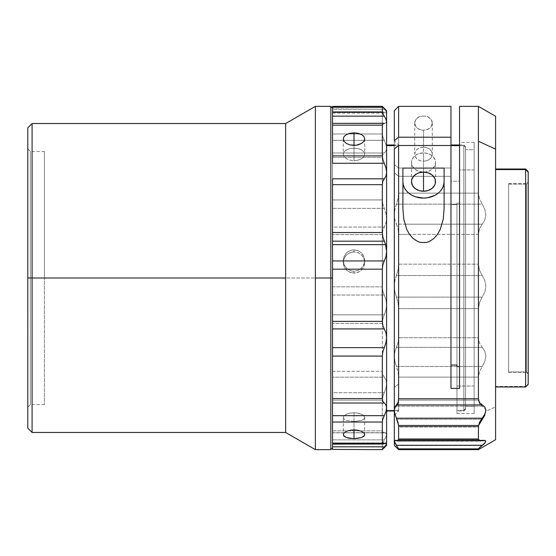 <?xml version="1.0" encoding="UTF-8"?>
<svg xmlns="http://www.w3.org/2000/svg" width="556" height="556" viewBox="0 0 556 556"><rect width="100%" height="100%" fill="white"/><g stroke="black" fill="none" stroke-linecap="round" stroke-linejoin="round"><path stroke-width="0.42" stroke-dasharray="2.78 2.08" d="M465.553 406.346L474.136 406.346L474.136 149.654L465.553 149.654L465.553 406.346L465.553 149.654L465.553 405.727L465.553 149.654L474.136 149.654L474.136 406.346L474.136 149.654L474.136 406.346L465.553 406.346M528.2 172.061L528.2 383.862L525.628 386.42L495.591 386.42L495.591 169.01L495.591 386.99L495.591 386.42L525.628 386.42L525.628 386.99L525.628 386.42L528.2 383.862L528.2 384.411M526.483 371.908L526.483 183.598L526.483 184.092L528.2 182.382L528.2 181.881L528.2 373.618L526.483 371.908L508.629 371.908L508.629 183.598L508.629 184.092L526.483 184.092L526.483 372.402L526.483 184.092L508.629 184.022L508.629 372.402L508.629 371.908L526.483 371.908L528.2 374.118L528.2 182.382L526.483 184.092L526.483 371.908M450.965 106.363L450.965 204.629L450.965 145.06L450.965 168.009L398.617 168.009L398.617 145.672L394.322 145.672L398.617 145.672L398.617 144.984L398.617 411.016L398.617 176.308L450.965 176.308L450.965 388.422L450.965 145.505L450.965 176.308L398.617 176.308L394.322 172.881L394.322 415.304L394.322 387.4L398.617 383.987L398.617 410.328L386.601 410.328L398.617 410.328L398.617 411.016L398.617 176.308L394.322 172.881L394.322 148.925L394.322 415.256L394.322 140.696L394.322 387.4L398.617 383.987L398.617 144.984L394.322 144.984M463.836 145.672L459.548 145.672L463.836 145.672L463.836 411.016L463.836 145.672L465.553 147.382L463.836 145.672L463.836 144.984L463.836 145.672M463.836 410.328L463.836 411.016L463.836 410.328L465.553 408.618L465.553 146.701L465.553 409.299L465.553 146.701L465.553 408.618L463.836 410.328L463.836 144.984L463.836 410.328L456.969 410.328L463.836 410.328M450.965 106.391L450.965 181.256L459.548 181.256L459.548 203.065L456.969 203.065L456.969 411.016L456.969 203.065L459.548 203.065L459.548 142.405L459.548 169.962L474.136 169.962L474.136 142.405L474.136 386.038L456.969 386.038L456.969 203.065L456.969 386.038L474.136 386.038L474.136 413.594L474.136 169.962L459.548 169.962L459.548 366.606L459.548 106.363M386.601 145.672L386.601 411.016L386.601 145.672M385.982 436.745L386.601 434.389L386.601 444.473L382.313 448.741L382.313 444.063L385.982 436.745L386.601 434.389L385.593 432.839L332.537 432.839L332.537 439.852L384.272 439.852L385.982 436.745M386.601 110.658L386.601 148.23L385.982 144.518L384.272 140.327L332.537 140.327L332.537 152.983L384.272 152.983L385.982 151.114L386.601 148.23L385.982 144.518L382.785 136.7L382.313 133.968L382.785 136.7L384.272 140.327L332.537 140.327L332.537 133.968L382.313 133.968L382.313 112.5L382.313 133.968L332.537 133.968L332.537 112.5L382.313 112.5L382.875 111.881L384.272 112.375L382.875 111.881L382.313 112.5L332.537 112.5L332.537 111.881L332.537 112.375L384.272 112.375L385.982 113.09L386.601 112.785L384.272 109.184L332.537 109.184L332.537 113.118L332.537 112.375L384.272 112.375L385.982 113.09L386.601 112.785L385.982 111.429L382.313 106.592L332.537 106.592L382.313 106.363L384.272 109.184L332.537 108.893L332.537 113.097L332.537 108.079L332.537 123.279L384.272 123.279L332.537 123.272L332.537 244.661L332.537 116.148L332.537 278L332.537 261.445L332.537 278L330.82 278L330.82 106.363L330.82 278L315.37 278L315.37 106.363L315.37 278L285.645 278L285.645 123.529L285.645 278L32.088 278L32.088 123.529L32.088 278L27.8 278L27.8 127.817L27.8 278L30.372 278L30.372 404.58L30.372 278L27.8 278L27.8 407.152L27.8 278L44.431 278L44.431 404.58L44.431 278L30.372 278L30.372 404.58L30.372 278L44.431 278L30.372 278L30.372 151.42L30.372 278L27.8 278L27.8 148.848L27.8 407.152L27.8 278L32.088 278L32.088 432.471L32.088 278L285.645 278L285.645 432.471L285.645 278L315.37 278L315.37 449.637L315.37 278L330.82 278L330.82 449.637L330.82 278L332.537 278L332.537 447.921L332.537 111.895L332.537 440.241L332.537 439.852L384.272 439.852L382.313 444.063L332.537 444.063L332.537 440.241L332.537 444.063L332.537 443.625L382.32 443.625L332.537 443.625L332.537 443.021L332.537 443.751L332.537 416.173L332.537 444.119L332.537 443.751L382.521 444.029L332.537 444.119M385.593 443.021L332.537 442.937L332.537 447.107L332.537 442.882L385.593 443.021M423.505 116.072A8.799 7.006 180 0 0 414.707 123.078A8.799 7.006 180 0 0 423.505 130.083L423.505 161.198A8.799 7.006 0 0 1 414.707 154.193A8.799 7.006 0 0 1 423.505 147.18L423.505 130.083C412.156 130.521 412.156 115.634 423.505 116.072C434.848 115.634 434.848 130.521 423.505 130.083L423.505 147.18A8.799 7.006 0 0 1 432.297 154.193A8.799 7.006 0 0 1 423.505 161.198L423.505 130.083A8.799 7.006 180 0 0 432.297 123.078A8.799 7.006 180 0 0 423.505 116.072M423.505 172.061L423.505 152.914A12.017 9.57 180 0 0 411.489 162.491A12.017 9.57 180 0 0 423.505 172.061A12.017 9.57 180 0 0 435.515 162.491A12.017 9.57 180 0 0 423.505 152.914L423.505 172.103L418.904 171.331L415.005 169.26L412.406 166.154L411.489 162.491L411.718 160.621L413.511 157.167L416.826 154.526L418.904 153.644L423.505 152.914L425.847 153.102L430.177 154.526L431.998 155.722L433.492 157.167L435.285 160.621L435.515 162.491L434.604 166.154L431.998 169.26L430.177 170.449L425.847 171.88L423.505 172.061M479.474 447.851L478.424 449.637L479.474 447.851L484.846 443.264L485.861 441.582L484.853 440.838L479.48 441.012L478.424 439.657L478.744 425.208L484.853 415.193L485.861 411.336L495.591 406.86L495.591 439.726M484.846 443.264L485.833 441.394L484.248 440.804L395.253 440.804L394.322 441.575L396.421 445.565L482.233 445.565L396.421 445.565L398.04 447.893M396.421 419.259L482.233 419.259L396.421 419.259L398.43 425.208L396.421 419.259M478.744 425.208L398.43 425.208L478.744 425.208L478.424 427.05L398.617 427.05L398.43 425.208L398.617 427.05L478.424 427.05L478.424 439.657L398.617 439.657L398.617 427.05L398.617 439.657L478.424 439.657L479.48 441.012L482.233 441.005L397.338 441.158L398.047 440.991L398.617 439.657L398.047 440.991L394.871 440.845L394.322 441.575L396.421 445.565M363.902 141.314L361.581 143.448M343.26 154.095L344.081 156.549L346.402 158.689L349.877 160.163L353.991 160.691L358.099 160.163L361.581 158.696L363.902 156.549L364.715 154.102L363.902 151.746L359.954 149.091L356.09 148.237L349.891 148.556L345.074 150.704L343.469 152.886L343.26 154.095L344.081 156.549L346.402 158.689L349.877 160.163L353.991 160.691L353.991 145.429L353.991 160.691L358.099 160.163L361.581 158.696L363.902 156.549L364.715 154.102L363.902 151.746L361.581 149.814L358.099 148.556L353.991 148.125L349.891 148.556L346.409 149.807L344.088 151.732L343.26 154.102L343.26 138.875M361.574 431.352L363.895 432.881M343.26 417.466L344.081 419.099L346.402 420.399L353.991 421.517L361.581 420.405L363.902 419.099L364.715 417.473L363.902 415.742L361.581 414.199L356.09 412.837L349.891 413.122L346.409 414.192L344.088 415.735L343.26 417.466L344.081 419.099L346.402 420.399L353.991 421.517L353.991 429.913L353.991 412.74L353.991 429.913L353.991 421.517L361.581 420.405L363.902 419.099L364.715 417.473L363.902 415.742L361.581 414.199L358.099 413.122L353.991 412.74L349.891 413.122L346.409 414.192L344.088 415.735L343.26 417.466L343.469 435.452M358.092 250.686L353.991 249.88L353.991 251.798L358.099 252.605L361.581 254.905L363.902 258.345L364.715 262.425L363.902 266.512L361.581 269.994L358.099 272.322L353.991 273.135L353.991 271.224L358.099 270.404L361.574 268.075L363.902 264.607L364.715 260.507L363.895 256.427L361.574 252.98L358.092 250.686L356.076 250.082L353.991 249.88L349.884 250.686L346.402 252.987L344.081 256.441L343.26 260.521L344.081 264.607L346.402 268.075L349.884 270.404L353.991 271.224L353.991 273.135L349.891 272.322L346.409 270.001L344.088 266.526L343.26 262.425L344.081 258.352L346.402 254.905L349.877 252.605L353.991 251.798L353.991 249.88L351.892 250.082L348.028 251.666L346.402 252.987L344.081 256.441L343.26 260.521L343.469 262.599L344.081 264.607L346.402 268.075L348.035 269.417L351.899 271.015L353.991 271.224L358.099 270.404L359.947 269.417L362.908 266.456L364.514 262.599L364.715 260.507L364.514 258.429L362.908 254.592L361.574 252.98L358.092 250.686M44.431 278L44.431 151.42L44.431 278M344.081 432.888L346.402 431.352M346.402 143.455L344.081 141.321M398.617 400.146L478.424 400.146L479.48 403.864L482.233 406.193L396.421 406.193L398.047 403.767L398.617 400.146L398.617 377.121L398.04 371.943L396.421 366.487L482.233 366.487L484.853 361.4L485.861 356.09L484.846 351.246L482.233 347.361L396.421 347.361L398.047 342.976L398.617 337.742L398.617 308.615L398.04 302.728L396.421 297.126L482.233 297.126L484.853 291.99L485.861 286.229L484.846 280.523L482.233 275.526L396.421 275.526L398.047 270.007L398.617 264.149L398.617 234.375L398.04 228.877L396.421 224.186L404.886 224.186L396.421 224.186L398.04 228.877L398.617 234.375L409.508 234.375L398.617 234.375L398.617 264.149L478.424 264.149L398.617 264.149L398.047 270.007L394.871 280.717L394.322 286.243L394.871 291.824L396.421 297.126L482.233 297.126L479.474 302.582L478.424 308.615L398.617 308.615L478.424 308.615L478.424 337.742L398.617 337.742L478.424 337.742L479.48 343.135L482.233 347.361L396.421 347.361L394.871 351.406L394.322 356.104L394.871 361.24L396.421 366.487L482.233 366.487L479.474 371.804L478.424 377.121L398.617 377.121L478.424 377.121L478.424 400.146L398.617 400.146L398.047 403.767L394.871 408.333L394.322 411.336L394.871 415.054L394.322 411.336L394.322 356.104L394.871 361.24L398.04 371.943L398.617 377.121L398.617 400.146M484.853 415.193L485.861 411.336L484.853 408.25L482.233 406.193L396.421 406.193L394.871 408.333L394.322 411.336L394.322 286.243L394.871 291.824L398.04 302.728L398.617 308.615L398.617 337.742L398.047 342.976L394.871 351.406L394.322 356.104L394.322 214.831L394.871 219.815L396.421 224.186L394.871 219.815L394.322 214.831L394.322 110.658M495.591 116.273L495.591 406.86L485.861 411.336L484.853 408.25L479.48 403.864L478.424 400.146L478.424 377.121L479.474 371.804L484.853 361.4L485.861 356.09L484.846 351.246L479.48 343.135L478.424 337.742L478.424 308.615L479.474 302.582L484.853 291.99L485.861 286.229L484.846 280.523L482.233 275.526L396.421 275.526L394.871 280.717L394.322 286.243L394.322 110.998M484.853 440.838L394.871 440.845M394.343 441.394L394.322 411.336L394.343 441.394M478.424 449.053L398.617 449.053L478.424 449.053M398.617 449.637L398.617 449.053L398.617 449.637M396.421 440.477L482.233 440.477L396.421 440.477M404.893 224.186L482.233 224.186L479.474 228.745L478.424 234.375L409.515 234.375L478.424 234.375L478.424 264.149L479.48 270.202L482.233 275.526L479.48 270.202L478.424 264.149L478.424 234.375L479.474 228.745L484.853 219.961L485.861 214.818L484.846 209.327L482.233 204.163L396.421 204.163L394.871 209.522L394.322 214.831L394.871 209.522L398.047 198.541L398.617 193.147L478.424 193.147L479.48 198.728L482.233 204.163L396.421 204.163L398.047 198.541L398.617 193.147L398.617 106.363L398.617 193.147L478.424 193.147L478.424 106.363L478.424 193.147L479.48 198.728L484.846 209.327L485.861 214.818L484.853 219.961L482.233 224.186L404.893 224.186M495.591 116.392L495.591 439.435M402.905 168.086L402.905 181.673L402.905 168.086M438.065 193.28L440.63 190.791M444.098 181.673L444.098 208.549L444.098 181.673M402.905 208.549L402.905 181.673L402.905 208.549M440.234 229.44C436.057 238.163 430.49 242.604 423.519 242.757C416.548 242.618 410.967 238.19 406.783 229.468M456.969 366.606L456.969 413.594L456.969 366.606M459.548 106.676L459.548 181.256L450.965 181.256L450.965 204.629L456.969 204.629L450.965 204.629L450.965 144.984L450.965 168.009L450.965 145.505L450.965 168.009L398.617 168.009L394.322 164.583L394.322 140.626L394.322 164.583L398.617 168.009L398.617 144.984L394.322 140.696M423.505 147.18L420.134 147.715L417.285 149.237L415.374 151.51L414.707 154.193L415.374 156.875L417.285 159.148L420.134 160.67L423.505 161.198L426.869 160.67L429.725 159.148L431.63 156.875L432.297 154.193L431.63 151.51L429.725 149.237L426.869 147.715L423.505 147.18M459.548 388.422L459.548 366.606L459.548 388.422M474.136 386.038L474.136 142.51L474.136 386.038M30.372 278L30.372 151.42L30.372 278M27.8 428.183L27.8 278L27.8 428.183M332.537 328.485L332.537 416.173L332.537 328.485M332.537 449.408L332.537 444.063L382.313 444.063L382.313 449.637L382.313 448.741L386.601 444.473L386.601 445.342M332.537 244.661L332.537 261.445L332.537 244.661M332.537 115.759L332.537 116.148L332.537 115.759M382.875 113.702L382.313 111.937M332.537 199.931L382.313 199.931L382.785 203.927L384.272 208.354L332.537 208.354L332.537 152.983L384.272 152.983L382.875 154.575L382.313 157.404L332.537 157.404L382.313 157.404L382.313 199.931L332.537 199.931M332.537 286.82L382.313 286.82L382.785 291.003L384.272 295.048L332.537 295.048L332.537 227.091L384.272 227.091L385.982 223.137L386.601 218.445L385.982 213.372L384.272 208.354L332.537 208.354L332.537 227.091L384.272 227.091L382.875 230.337L382.313 234.625L332.537 234.625L382.313 234.625L382.313 286.82L332.537 286.82M332.537 371.338L382.313 371.338L382.785 374.591L384.272 377.17L332.537 377.17L332.537 314.835L384.272 314.835L385.982 309.866L386.601 304.618L385.982 299.545L384.272 295.048L332.537 295.048L332.537 314.835L384.272 314.835L382.875 318.866L382.313 323.467L332.537 323.467L382.313 323.467L382.313 371.338L332.537 371.338M332.537 430.851L382.313 430.851L382.785 432.304L384.272 432.721L332.537 432.721L332.537 392.717L384.272 392.717L385.982 388.046L386.601 383.661L385.982 379.943L384.272 377.17L332.537 377.17L332.537 392.717L384.272 392.717L382.875 396.449L382.313 400.125L332.537 400.125L382.313 400.125L382.313 430.851L332.537 430.851M332.537 432.728L385.593 432.839L382.785 432.304L382.313 430.851L382.313 400.125L382.875 396.449L385.982 388.046L386.601 383.661L385.982 379.943L382.785 374.591L382.313 371.338L382.313 323.467L382.875 318.866L385.982 309.866L386.601 304.618L385.982 299.545L382.785 291.003L382.313 286.82L382.313 234.625L382.875 230.337L385.982 223.137L386.601 218.445L385.982 213.372L382.785 203.927L382.313 199.931L382.313 157.404L382.875 154.575L385.982 151.114L386.601 148.23L386.601 434.389L386.337 433.388L384.655 432.7M382.785 448.664L382.313 449.408M332.537 449.637L332.537 444.063M385.982 444.571L384.272 446.815L385.982 444.571M364.715 417.473L364.514 435.452M384.272 116.148L385.982 119.255M385.982 113.09L386.601 112.785L386.601 445.273M386.601 110.727L386.601 112.785M528.2 182.382L528.2 373.688L528.2 182.382M525.628 386.42L525.628 169.01L525.628 386.42M528.2 171.589L528.2 383.862M351.885 252L356.083 252L359.947 253.578L362.908 256.511L364.514 260.347L364.514 264.517L362.908 268.367L359.954 271.328L356.09 272.933L351.906 272.933L348.035 271.328L345.074 268.374L343.469 264.517L343.469 260.354L345.067 256.524L348.021 253.592L351.885 252M508.629 183.598L526.483 183.598L528.2 181.881M465.553 409.299L463.836 411.016L456.969 411.016M394.322 415.304L398.617 411.016L394.322 411.016M44.431 404.58L30.372 404.58L27.8 407.152M414.707 123.078L414.707 154.193M474.136 142.405L459.548 142.405M411.489 181.673L411.489 162.491M364.715 138.875L364.715 154.102M364.715 260.514L364.715 262.425M44.431 151.42L30.372 151.42L27.8 148.848M343.26 260.514L343.26 262.425M508.629 372.402L526.483 372.402L528.2 374.118M397.338 441.158L480.634 441.158M484.074 440.31L395.351 440.31M435.515 181.673L435.515 162.491M474.136 413.594L456.969 413.594M432.297 123.078L432.297 154.193M332.537 113.118L386.225 113.118M332.537 111.881L382.862 111.881M332.537 432.7L384.669 432.7M332.537 442.882L386.225 442.882M332.537 123.3L384.669 123.3M459.548 144.984L463.836 144.984L465.553 146.701"/><path stroke-width="0.83" d="M525.628 169.58L495.591 169.58L525.628 169.58L525.628 386.99L525.628 169.58L528.2 172.138L525.628 169.58L525.628 169.01L525.628 169.58M495.591 386.99L525.628 386.99L528.2 384.411L528.2 172.061M394.322 145.672L386.601 145.672L394.322 145.672M459.548 145.672L450.965 145.672L459.548 145.672M450.965 365.049L456.969 365.049L456.969 366.606L456.969 365.049L450.965 365.049M384.008 123.272L332.537 123.356L384.634 123.3M332.537 449.408L382.313 449.637L332.537 449.408L332.537 444.119L332.537 449.408L382.313 449.637L386.601 445.342L386.601 443.215L385.593 443.021L383.362 444.029L384.272 443.625L382.32 443.625L386.601 443.215L386.601 407.77L385.982 404.886L382.875 401.425L384.272 403.017L332.537 403.017L384.272 403.017L385.982 404.886L386.601 407.77L386.601 337.555L385.982 332.863L382.875 325.663L384.272 328.909L332.537 328.909L384.272 328.909L385.982 332.863L386.601 337.555L386.601 251.381L385.593 244.661L382.875 237.134L384.272 241.165L332.537 241.165L384.272 241.165L385.593 244.661L332.537 244.661L385.593 244.661L386.601 251.381L385.982 256.455L384.272 260.952L332.537 260.952L384.272 260.952L382.785 264.997L385.982 256.455L386.601 251.381L386.601 172.339L385.982 176.057L384.272 178.83L332.537 178.83L384.272 178.83L382.785 181.409L385.982 176.057L386.601 172.339L386.601 121.611L385.982 122.973L386.601 121.611L386.601 110.658L382.313 106.363L382.313 107.259L382.313 106.363L332.537 106.363L332.537 107.259L382.313 107.259L332.537 107.259L332.537 123.272L332.537 111.937L382.313 111.937L332.537 111.937L332.537 106.592M382.313 443.5L382.313 422.032L382.313 443.5L332.537 443.5L332.537 422.032L382.313 422.032L332.537 422.032L332.537 402.843L332.537 443.5L382.313 443.5L383.362 444.029L332.537 444.119L332.537 443.5L332.537 444.056M332.537 179.108L332.537 402.843L332.537 398.596L382.313 398.596L332.537 398.596L332.537 356.069L382.313 356.069L382.785 352.073L384.272 347.646L332.537 347.646L384.272 347.646L382.785 352.073L382.313 356.069L332.537 356.069L332.537 321.375L382.313 321.375L332.537 321.375L332.537 269.18L382.313 269.18L382.785 264.997L382.313 269.18L332.537 269.18L332.537 232.533L382.313 232.533L332.537 232.533L332.537 184.661L382.313 184.661L382.785 181.409L382.313 184.661L332.537 184.661L332.537 179.108M330.82 278L332.537 278L330.82 278L330.82 106.363L330.82 278L315.37 278L330.82 278L330.82 449.637L330.82 278M27.8 127.817L27.8 278L27.8 127.817L32.088 123.529L32.088 278L32.088 123.529L285.645 123.529L285.645 278L285.645 123.529L315.37 106.363L315.37 278L315.37 106.363L330.82 106.363L332.537 108.079M285.645 278L32.088 278L285.645 278L285.645 432.471L285.645 278M27.8 278L32.088 278L27.8 278L27.8 428.183L27.8 278M423.505 191.25A12.017 9.57 0 0 1 411.489 181.673A12.017 9.57 0 0 1 423.505 172.103L423.505 191.25L418.904 190.52L415.005 188.442L412.406 185.343L411.489 181.673L411.718 179.81L413.511 176.356L416.826 173.715L418.904 172.833L423.505 172.103L428.099 172.833L431.998 174.904L434.604 178.01L435.285 179.81L435.285 183.543L434.604 185.343L431.998 188.442L428.099 190.52L423.505 191.25L423.505 172.103A12.017 9.57 0 0 1 435.515 181.673A12.017 9.57 0 0 1 423.505 191.25M478.424 448.88L478.424 449.637L478.424 448.88L398.617 448.88L398.617 449.637L398.617 448.88L478.424 448.88L479.48 447.608L478.424 448.88M459.548 106.676L459.548 388.422L450.965 388.422L450.965 145.505L398.617 145.505L398.617 398.777L478.424 398.777L478.424 141.245L495.591 149.14L495.591 116.273L478.424 106.363L478.424 141.245L478.424 106.363L459.548 106.363L459.548 388.422L450.965 388.422L450.965 145.505L398.617 145.505L394.322 148.925L394.322 410.189L394.871 407.138L398.04 402.468L398.617 398.777L398.04 402.468L396.421 404.935L482.233 404.935L479.474 402.544L478.424 398.777L398.617 398.777L398.617 145.505L394.322 148.925L394.322 410.189L394.871 407.138L396.421 404.935L482.233 404.935L484.846 407.041L485.861 410.175L484.853 414.081L482.233 418.195L396.421 418.195L394.871 413.956L394.322 410.189L394.322 441.172L396.421 445.273L482.233 445.273L484.853 442.91L485.861 441.165L484.846 440.366L479.474 440.415L478.424 438.997L478.424 426.084L479.48 422.421L482.233 418.195L396.421 418.195L394.871 413.956L394.322 410.189L394.322 445.342L398.617 449.637L478.424 449.637L495.591 439.726L495.591 149.14L478.424 141.245L478.424 398.777L479.474 402.544L484.846 407.041L485.861 410.175L484.853 414.081L479.48 422.421L478.424 426.084L478.424 438.997L479.474 440.415L484.846 440.366L485.861 441.165L484.853 442.91L479.48 447.608L482.233 445.273L396.421 445.273L398.617 448.88L394.871 442.847L394.322 441.172L395.392 440.31M484.853 415.193L478.744 425.208M361.803 143.309L358.106 144.907L353.991 145.429L353.991 132.863L358.092 133.301L361.574 134.566L363.895 136.505L364.715 138.868L363.902 141.314L361.581 143.448L356.097 145.297L349.884 144.914L346.242 143.351M364.514 435.452L361.581 437.558L353.991 438.691L353.991 429.913L358.092 430.295L361.574 431.352L363.895 432.881L364.715 434.611L363.902 436.245L361.581 437.558L356.097 438.621L349.884 438.399L346.402 437.558L344.081 436.245L343.26 434.611L344.101 432.86M363.867 432.846L364.715 434.611M343.26 434.611L344.081 432.888L346.402 431.352L349.884 430.295L353.991 429.913L353.991 438.691L346.402 437.558L343.469 435.452M344.157 141.432L343.26 138.882L344.081 136.512L346.402 134.573L349.884 133.301L353.991 132.863L353.991 145.429L349.884 144.914L346.402 143.455L344.081 141.321L343.26 138.875M479.474 447.851L484.846 443.264M398.04 447.893L396.421 445.565M394.871 440.38L398.04 440.394L394.871 440.38L394.322 441.172L394.322 445.342M478.424 438.997L398.617 438.997L398.04 440.394L398.617 438.997L478.424 438.997M398.617 426.084L398.617 438.997L398.617 426.084L478.424 426.084L398.617 426.084L398.047 422.56L398.617 426.084M396.421 418.195L398.047 422.56L396.421 418.195M495.591 439.435L495.591 116.392M440.234 229.44L443.264 219.057L444.098 208.549L444.098 168.086L402.905 168.086L402.905 208.549L402.905 168.086L444.098 168.086L444.098 208.549L443.264 219.057L440.234 229.44L437.551 234.298L433.868 238.538L429.1 241.596L426.369 242.458L420.67 242.465L417.945 241.617L413.171 238.559L409.48 234.326L406.783 229.468L403.739 219.036L402.905 208.549L403.739 219.036L406.783 229.468M440.63 190.791L442.534 187.956L443.702 184.877L444.098 181.673A20.593 16.409 180 0 1 423.505 198.089A20.593 16.409 180 0 1 402.905 181.673L403.302 184.877L404.476 187.956L406.38 190.791L408.938 193.28L412.059 195.323L415.624 196.838L423.505 198.089L427.522 197.769L434.945 195.323L438.065 193.28M459.548 366.606L456.969 366.606L459.548 366.606M394.322 110.998L394.322 140.626L398.617 137.207L398.617 106.363L398.617 137.207L450.965 137.207L450.965 106.363L398.617 106.363L394.322 110.658L394.322 140.626L398.617 137.207L450.965 137.207L450.965 106.391M450.965 145.505L450.965 137.207L450.965 145.505M332.537 447.921L330.82 449.637L315.37 449.637L315.37 278L315.37 449.637L285.645 432.471L32.088 432.471L32.088 278L32.088 432.471L27.8 428.183M382.785 123.696L382.313 125.149L382.313 155.875L382.875 159.551L384.272 163.283L332.537 163.283L384.272 163.283L382.875 159.551L382.313 155.875L382.313 125.149L332.537 125.149L332.537 162.734L332.537 155.875L382.313 155.875L332.537 155.875L332.537 125.149L382.313 125.149L383.362 123.356L332.537 123.356L332.537 125.149L332.537 123.272M384.272 116.148L332.537 116.148L384.272 116.148L382.875 113.702L385.982 119.255L386.601 121.611L386.601 110.727M382.313 111.937L382.313 107.259L382.313 111.937L382.875 113.702M384.272 446.815L332.537 446.815L384.272 446.815M384.272 415.673L332.537 415.673L384.272 415.673L382.785 419.3L385.982 411.482L384.272 415.673M382.313 422.032L382.785 419.3L382.313 422.032M386.601 445.273L386.601 443.215L385.982 444.571L386.601 443.215L386.601 407.77L385.982 411.482L386.601 407.77L386.601 337.555L385.982 342.628L384.272 347.646L385.982 342.628L386.601 337.555L386.601 121.611L385.982 119.255M346.402 431.352L349.884 430.295L353.991 429.913L358.092 430.295L361.574 431.352M382.875 401.425L382.313 398.596L382.313 356.069L382.313 398.596L382.875 401.425M382.875 325.663L382.313 321.375L382.313 269.18L382.313 321.375L382.875 325.663M382.875 237.134L382.313 232.533L382.313 184.661L382.313 232.533L382.875 237.134M385.982 167.954L386.601 172.339L385.982 167.954L384.272 163.283L385.982 167.954M343.26 138.882L344.081 136.512L346.402 134.573L349.884 133.301L356.076 132.974L361.574 134.566L363.895 136.505L364.715 138.868L363.902 141.314M382.785 448.664L382.313 449.408M385.593 443.021L386.344 442.896M528.2 383.862L528.2 171.589L525.628 169.01L495.591 169.01M394.322 411.016L386.601 411.016M394.322 144.984L386.601 144.984M480.787 440.595L397.255 440.595M459.548 144.984L450.965 144.984"/></g></svg>
